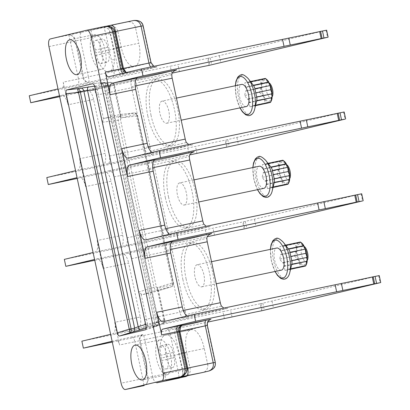 <?xml version="1.0" encoding="UTF-8"?>
<svg xmlns="http://www.w3.org/2000/svg" width="410" height="410" viewBox="0 0 410 410"><rect width="100%" height="100%" fill="white"/><g stroke="black" fill="none" stroke-linecap="round" stroke-linejoin="round"><path stroke-width="0.31" stroke-dasharray="2.05 1.54" d="M112.289 342.078L207.762 322.075M48.944 46.591L75.194 41.051C74.646 38.545 73.39 36.7 71.417 35.521L68.87 35.06L78.515 78.951L63.227 82.159L68.075 104.781L93.562 99.44L105.129 153.396L79.642 158.737L85.613 186.586L111.1 181.246L122.667 235.202L97.18 240.542L103.151 268.386L128.637 263.046L140.205 317.002L114.718 322.342L119.566 344.969A5.34 2.163 78.2 0 0 116.368 340.244A5.34 2.163 78.2 0 0 116.343 340.249L112.114 341.263M261.718 310.765L260.227 303.805A35.603 0.374 167.9 0 0 230.528 310.011L222.886 311.631L224.378 318.596M260.227 303.805L379.245 275.587M140.205 317.002A10.68 4.325 -101.8 0 1 138.232 328.451L187.109 318.068C186.166 317.76 185.663 316.628 185.607 314.67A7.119 2.885 -101.8 0 0 185.238 311.098L172.174 250.182A7.119 2.885 -101.8 0 0 171.057 246.794C170.309 245.001 170.309 243.812 171.062 243.227L127.1 252.437A7.119 2.885 78.2 0 1 127.131 252.432A7.119 2.885 78.2 0 1 131.4 258.725L144.458 319.646A7.119 2.885 78.2 0 1 143.146 327.277M114.718 322.342A10.68 4.325 78.2 0 1 112.745 333.791L110.623 334.299M81.877 341.176L222.886 311.631M223.798 308.105L227.719 308.351L188.749 316.366A10.68 4.325 -101.8 0 1 188.702 316.377A10.68 4.325 -101.8 0 1 187.057 316.018M211.621 233.521L171.047 243.227L211.488 233.556M127.1 252.437L122.19 253.611A10.68 4.325 -101.8 0 1 122.236 253.6A10.68 4.325 -101.8 0 1 128.637 263.046M172.702 241.526L167.792 242.705L172.092 241.803M94.751 260.278L207.265 236.703M103.151 268.386A10.68 4.325 78.2 0 0 96.75 258.941A10.68 4.325 78.2 0 0 96.704 258.951L94.577 259.458M182.916 279.635A33.82 13.704 78.2 0 1 189.312 243.34A33.82 13.704 78.2 0 1 209.577 273.255A33.82 13.704 78.2 0 1 203.181 309.55A33.82 13.704 78.2 0 1 182.916 279.635M183.839 317.545A7.119 2.885 78.2 0 1 183.803 317.55A7.119 2.885 78.2 0 1 179.539 311.252L166.48 250.336A7.119 2.885 78.2 0 1 167.792 242.705M186.96 368.257L185.653 368.508L185.945 368.426L178.037 331.531C177.622 328.379 179.078 326.247 182.399 325.14L180.959 325.965M182.552 325.109L182.399 325.14A5.34 4.884 76.5 0 0 182.276 325.166A5.34 4.884 76.5 0 0 178.739 331.362L177.74 331.608L177.796 329.307C179.529 326.263 181.01 324.884 182.245 325.176L182.619 325.089M180.759 376.805L182.86 375.77L184.751 373.735L185.653 368.508L177.74 331.608L179.052 331.362M116.343 340.249L143.105 334.539A5.34 4.884 76.5 0 0 142.982 334.565A5.34 4.884 76.5 0 0 139.446 340.761L144.74 339.593C144.053 336.497 143.505 334.816 143.105 334.539L143.111 334.539C140.609 335.58 139.625 337.599 140.148 340.597M140.148 340.592L148.061 377.492A7.119 6.509 -103.5 0 1 146.165 384.19C147.487 382.345 147.887 380.172 147.359 377.656L142.772 378.661L144.018 385.595L146.165 384.19L143.874 384.693M97.18 240.542A10.68 4.325 78.2 0 1 95.207 251.991L93.085 252.498M122.667 235.202A10.68 4.325 -101.8 0 1 120.694 246.651L169.571 236.262C168.628 235.955 168.126 234.827 168.069 232.87A7.119 2.885 -101.8 0 0 167.7 229.298L154.642 168.382A7.119 2.885 -101.8 0 0 153.519 164.989C152.771 163.195 152.771 162.006 153.524 161.422L109.562 170.637A7.119 2.885 78.2 0 1 109.593 170.627A7.119 2.885 78.2 0 1 113.862 176.925L126.921 237.841A7.119 2.885 78.2 0 1 125.609 245.477M64.339 259.376L212.995 228.206A35.603 0.374 167.9 0 1 242.689 222L361.707 193.781M206.261 226.305L210.263 226.53L171.211 234.566A10.68 4.325 -101.8 0 1 171.165 234.576A10.68 4.325 -101.8 0 1 169.52 234.212M194.089 151.72L153.509 161.427L193.95 151.751M109.562 170.637L104.652 171.81A10.68 4.325 -101.8 0 1 104.699 171.8A10.68 4.325 -101.8 0 1 111.1 181.246M155.164 159.726L150.255 160.899L154.555 159.997M77.218 178.473L189.727 154.898M85.613 186.586A10.68 4.325 78.2 0 0 79.212 177.14A10.68 4.325 78.2 0 0 79.166 177.151L77.039 177.658M165.379 197.83A33.82 13.704 78.2 0 1 171.775 161.54A33.82 13.704 78.2 0 1 192.039 191.455A33.82 13.704 78.2 0 1 185.648 227.745A33.82 13.704 78.2 0 1 165.379 197.83M166.301 235.74A7.119 2.885 78.2 0 1 166.27 235.745A7.119 2.885 78.2 0 1 162.001 229.451L148.943 168.53A7.119 2.885 78.2 0 1 150.255 160.899M179.032 331.285L178.739 331.362L186.647 368.262C187.17 370.773 186.304 373.064 184.054 375.124A7.119 6.509 76.5 0 0 185.945 368.426L186.945 368.18M180.502 376.867L184.054 375.124A3.562 1.174 -125.9 0 1 183.905 375.329M126.054 72.36L128.253 72.78L156.646 66.932L124.368 74.656A5.34 4.884 -103.5 0 1 118.475 70.433L110.562 33.538C109.557 29.551 107.405 27.562 104.099 27.572L105.975 34.542L117.931 31.775A7.119 6.509 76.5 0 0 110.064 26.148L90.948 30.15L108.491 25.958L127.607 21.95A7.119 6.509 -103.5 0 1 135.469 27.578L138.826 43.245L113.339 48.585L108.491 25.958M151.044 62.633L113.883 71.437L105.975 34.542L75.896 40.882L83.809 77.782C84.66 80.842 86.392 82.307 89.006 82.169A5.34 4.884 -103.5 0 1 83.107 77.951L75.194 41.051L75.896 40.882A7.119 6.509 76.5 0 0 71.417 35.521A3.562 3.06 -52.8 0 0 69.126 36.024M209.105 65.359L207.614 58.399A35.603 0.374 167.9 0 0 177.919 64.601L170.273 66.225L171.764 73.185L172.19 73.098M207.614 58.399L326.632 30.176M63.227 82.159A5.34 2.163 78.2 0 1 62.238 87.883L58.01 88.893M29.264 95.771L170.273 66.225M59.681 96.673L171.764 73.185M59.506 95.853L61.628 95.345A10.68 4.325 78.2 0 1 61.674 95.335A10.68 4.325 78.2 0 1 68.075 104.781M93.562 99.44A10.68 4.325 -101.8 0 0 87.161 89.995A10.68 4.325 -101.8 0 0 87.115 90.005L92.024 88.832A7.119 2.885 78.2 0 1 92.055 88.826A7.119 2.885 78.2 0 1 96.324 95.12L109.383 156.041A7.119 2.885 78.2 0 1 108.071 163.672L152.033 154.462C151.09 154.155 150.588 153.022 150.531 151.064A7.119 2.885 -101.8 0 0 150.162 147.492L137.104 86.577A7.119 2.885 -101.8 0 0 135.982 83.189C135.233 81.395 135.238 80.206 135.992 79.622L92.024 88.832M108.071 163.672L103.161 164.846A10.68 4.325 -101.8 0 0 105.129 153.396M92.055 88.826L135.992 79.622L176.418 69.951M79.642 158.737A10.68 4.325 78.2 0 1 77.674 170.186L75.548 170.693M46.801 177.571L195.457 146.406A35.603 0.374 167.9 0 1 225.151 140.2L344.169 111.981M188.723 144.504L192.644 144.745L153.673 152.761A10.68 4.325 -101.8 0 1 153.627 152.771A10.68 4.325 -101.8 0 1 151.982 152.412M148.763 153.94A7.119 2.885 78.2 0 1 148.733 153.945A7.119 2.885 78.2 0 1 144.463 147.646L131.405 86.73A7.119 2.885 78.2 0 1 132.717 79.099L137.017 78.197M137.632 77.92L132.717 79.099M147.841 116.03A33.82 13.704 78.2 0 1 154.237 79.735A33.82 13.704 78.2 0 1 174.501 109.649A33.82 13.704 78.2 0 1 168.11 145.945A33.82 13.704 78.2 0 1 147.841 116.03M151.029 115.364A33.82 13.704 78.2 0 1 157.425 79.069A33.82 13.704 78.2 0 1 177.689 108.983A33.82 13.704 -101.8 0 1 171.293 145.278A33.82 13.704 -101.8 0 1 151.029 115.364M162.042 101.111A11.306 4.582 78.2 0 0 159.905 113.237A11.306 4.582 -101.8 0 0 166.675 123.236A11.306 4.582 -101.8 0 0 168.812 111.105A11.306 4.582 78.2 0 0 162.042 101.111L176.449 98.087M246.323 106.549A11.306 4.582 78.2 0 1 239.548 96.55A11.306 4.582 78.2 0 1 241.685 84.419M247.814 82.19L263.246 78.956L259.771 79.745L261.221 83.84L245.79 87.074L244.79 82.881L247.814 82.19L248.265 82.656L263.425 79.478A11.9 4.823 -101.8 0 1 264.281 79.079L249.121 82.256A11.9 4.823 -101.8 0 0 249.07 82.266A11.9 4.823 -101.8 0 0 248.265 82.656M245.79 87.074L246.374 87.222A11.9 4.823 -101.8 0 0 246.307 91.046L245.723 90.892L244.575 95.53L247.517 99.256L247.983 98.871A11.9 4.823 -101.8 0 0 249.603 102.29L249.131 102.674L249.931 106.846L252.949 106.154L253.175 105.549A11.9 4.823 -101.8 0 0 254 105.549A11.9 4.823 -101.8 0 0 254.056 105.534A11.9 4.823 -101.8 0 0 254.856 105.144L270.016 101.967A11.9 4.823 -101.8 0 1 269.16 102.372L254 105.549M259.771 79.745L244.79 82.881M246.374 87.222L261.529 84.05L261.221 83.84M261.529 84.05A11.9 4.823 -101.8 0 0 261.462 87.868L246.307 91.046M247.983 98.871L263.03 95.971A12.372 5.012 78.2 0 1 261.247 87.673L245.723 90.892M261.155 87.658L259.55 92.393L244.575 95.53M259.55 92.393L262.948 96.022L247.517 99.256M263.143 95.694A11.9 4.823 -101.8 0 0 264.757 99.112L249.603 102.29M264.757 99.112L264.568 99.44L249.131 102.674M255.563 105.667L249.931 106.846M264.568 99.44L264.906 103.709M255.579 105.606L252.949 106.154M253.175 105.549L268.33 102.372A11.9 4.823 -101.8 0 0 269.16 102.372M264.645 99.384A12.372 5.012 -101.8 0 0 268.432 102.843L268.33 102.372M265.347 78.407L249.495 81.79L250.372 81.544L252.042 83.476M249.495 81.79L249.951 82.251A11.9 4.823 -101.8 0 0 249.121 82.256M254.856 105.144L254.636 105.754L255.507 105.513L256.163 103.351M256.834 97.032A11.9 4.823 -101.8 0 0 256.819 96.76L256.721 97.052M254.933 88.688L255.138 88.929A11.9 4.823 -101.8 0 0 255.04 88.662M249.951 82.251L265.106 79.079A11.9 4.823 -101.8 0 0 264.281 79.079M266.618 79.412A12.372 5.012 -101.8 0 0 265.009 78.607L265.106 79.079M263.246 78.956L263.425 79.478M263.322 79.012A12.372 5.012 -101.8 0 0 261.313 83.855M270.067 102.52L270.016 101.967M270.113 102.438A12.372 5.012 -101.8 0 0 271.169 101.126M271.994 93.854A11.9 4.823 -101.8 0 0 271.973 93.582L272.189 93.777M255.138 88.929L270.41 85.48M270.298 85.757A11.9 4.823 -101.8 0 0 270.195 85.49M262.446 91.748A10.839 4.392 78.2 0 1 266.633 80.816A10.839 4.392 78.2 0 1 270.989 89.703A10.839 4.392 78.2 0 1 270.615 99.84A10.839 4.392 78.2 0 1 262.446 91.748M255.594 105.554L254.636 105.754M256.819 96.76L271.973 93.582M272.276 96.652A7.744 3.136 -101.8 0 1 266.438 90.876A7.744 3.136 78.2 0 1 269.426 83.066M106.59 26.158L105.355 26.332L109.306 26.46C112.202 27.414 113.929 29.146 114.487 31.652L114.779 31.575M122.708 68.547L121.401 68.793L121.693 68.716L113.785 31.821A7.119 6.509 -103.5 0 0 109.306 26.46L109.06 26.317M122.692 68.47L122.395 68.552L114.487 31.652L113.785 31.821L113.488 31.898L121.401 68.793C121.427 69.023 122.088 73.303 128.253 72.78L152.166 67.768A5.34 2.163 78.2 0 1 150.68 66.994M135.469 27.578L143.131 25.738M127.607 21.95L133.568 20.526C138.652 20.085 141.742 21.848 142.839 25.82M90.948 30.15L95.802 52.777A21.361 8.656 -101.8 0 0 108.599 71.673A21.361 8.656 -101.8 0 0 108.696 71.653L109.398 71.483A21.361 8.656 -101.8 0 0 113.339 48.585M112.986 59.645L113.129 59.937L113.262 59.578L112.996 59.312L112.986 59.645M101.48 54.166L100.363 48.944A9.256 3.751 78.2 0 1 102.111 39.011A9.256 3.751 78.2 0 1 107.661 47.196L108.778 52.418A9.256 3.751 78.2 0 1 107.03 62.351A9.256 3.751 78.2 0 1 101.48 54.166L95.11 55.499L93.992 50.276A9.256 3.751 78.2 0 1 95.74 40.344A9.256 3.751 78.2 0 1 101.29 48.534L102.408 53.756A9.256 3.751 78.2 0 1 100.655 63.688A9.256 3.751 78.2 0 1 95.11 55.499M117.931 31.775L121.288 47.437A21.361 8.656 -101.8 0 0 134.085 66.333A21.361 8.656 -101.8 0 0 134.183 66.312L108.696 71.653M134.183 66.312L134.885 66.143A21.361 8.656 -101.8 0 0 138.826 43.245M124.368 74.656L89.006 82.169C89.221 81.554 89.021 79.755 88.396 76.778L78.515 78.951A5.34 2.163 -101.8 0 1 77.531 84.675L62.238 87.883M105.216 50.338A17.799 7.211 78.2 0 1 101.849 69.439A17.799 7.211 78.2 0 1 91.184 53.695A17.799 7.211 -101.8 0 1 94.551 34.594A17.799 7.211 -101.8 0 1 105.216 50.338M128.294 72.77C124.681 73.011 122.482 71.658 121.693 68.716L122.395 68.552A5.34 4.884 -103.5 0 0 128.294 72.77L123.84 73.6A5.34 2.163 78.2 0 1 123.815 73.605A5.34 2.163 78.2 0 1 122.908 73.369M167.003 329.532L178.473 327.026A5.34 4.884 76.5 0 0 178.35 327.052L167.003 329.532A5.34 2.163 78.2 0 1 167.024 329.527A5.34 2.163 78.2 0 1 170.227 334.252L178.135 371.147L179.247 378.107C182.281 376.846 183.439 374.192 182.727 370.143L147.359 377.661L139.446 340.761L134.859 341.766L142.772 378.661L121.104 383.201M187.472 375.683A7.119 6.509 76.5 0 0 190.091 368.385L186.734 352.718L161.248 358.058L166.096 380.685M215.291 362.337L207.634 364.188L204.272 348.52A21.361 8.656 -101.8 0 0 191.475 329.63A21.361 8.656 -101.8 0 0 191.378 329.65L190.676 329.819A21.361 8.656 -101.8 0 0 186.734 352.718M183.639 376.488L178.786 353.861A21.361 8.656 -101.8 0 0 165.988 334.97A21.361 8.656 -101.8 0 0 165.891 334.99L165.189 335.16A21.361 8.656 -101.8 0 0 161.248 358.058M161.607 346.993L161.335 346.727L161.468 347.352L161.607 346.993M173.107 352.477L174.224 357.699A9.256 3.751 78.2 0 1 172.477 367.632A9.256 3.751 78.2 0 1 166.926 359.442L165.809 354.225A9.256 3.751 78.2 0 1 167.557 344.292A9.256 3.751 78.2 0 1 173.107 352.477L166.737 353.815L167.854 359.032A9.256 3.751 78.2 0 1 166.101 368.964A9.256 3.751 78.2 0 1 160.556 360.779L159.439 355.557A9.256 3.751 78.2 0 1 161.186 345.625A9.256 3.751 78.2 0 1 166.737 353.815M207.634 364.188A7.119 6.509 -103.5 0 1 202.919 372.449M178.473 327.026L210.75 319.303A5.34 4.884 76.5 0 0 210.627 319.334A5.34 4.884 76.5 0 0 207.091 325.525L214.999 362.425C215.634 366.484 213.538 369.364 208.716 371.055M170.662 355.619A17.799 7.211 -101.8 0 0 159.997 339.875A17.799 7.211 -101.8 0 0 156.63 358.976A17.799 7.211 -101.8 0 0 167.295 374.719A17.799 7.211 -101.8 0 0 170.662 355.619M105.821 86.31A3.562 1.435 -96.4 0 0 104.022 83.107A3.562 1.435 -96.4 0 0 103.95 83.117C100.547 83.476 99.435 83.496 100.624 83.168L103.458 82.507L92.675 83.712M146.016 325.996L157.876 322.301L157.942 322.603C158.291 324.448 157.512 325.791 155.621 326.632C157.922 325.637 158.926 324.213 158.624 322.357L107.779 85.188C107.297 83.373 105.8 82.487 103.289 82.528C105.355 82.492 106.605 83.379 107.046 85.198L107.107 85.5L94.756 86.879M145.401 329.814L161.663 324.371C163.964 323.382 164.969 321.958 164.666 320.097L164.794 320.113C165.327 321.635 164.313 323.049 161.75 324.346L146.226 328.067L145.755 324.71L147.554 324.192C147.954 326.022 147.513 327.313 146.226 328.067L146.191 328.077M102.331 122.236L103.597 119.161L97.216 89.4L95.381 89.8L94.736 86.787M97.216 89.4L95.33 89.493M94.367 86.156C95.853 86.356 96.791 87.376 97.18 89.211M136.32 114.349L137.396 115.927L173.143 282.68L172.82 284.596L157.384 288.291L156.307 286.708L120.555 119.956L120.883 118.039L136.32 114.349A1.778 1.63 76.5 0 0 134.495 112.919L119.725 114.569L120.714 115.066L114.293 85.121C113.811 83.307 112.314 82.42 109.803 82.466L109.967 82.441M103.597 119.161L104.289 118.259L119.792 114.554L134.567 112.904C136.356 113.17 137.35 114.164 137.545 115.886L136.504 116.091L172.256 282.849C172.707 284.965 172.533 286.231 171.739 286.636L156.302 290.326C155.395 290.326 154.637 289.291 154.011 287.21L118.264 120.458C117.977 118.3 118.244 117.019 119.059 116.609L134.567 112.904M94.551 86.11L109.803 82.466C111.863 82.425 113.119 83.317 113.56 85.131L114.395 85.044C114.703 83.579 110.546 81.8 109.972 82.441L100.916 83.368C101.239 83.845 102.526 82.507 104.048 86.136L104.273 86.023A3.562 3.254 76.5 0 0 100.624 83.168M113.56 85.131L113.621 85.439L114.334 85.306M120.714 115.066L120.576 117.87L113.621 85.439L105.816 86.31C104.258 86.284 103.745 86.187 104.273 86.023L154.872 323.208C154.457 326.047 153.806 327.364 152.92 327.154L156.082 326.114A3.562 1.44 72.7 0 1 156.046 326.124M158.588 322.168L155.118 323.193L156.425 322.378A3.562 1.44 72.7 0 1 156.082 326.114L161.75 324.346M107.046 85.198L107.886 85.106L107.82 85.367M158.624 322.352L157.942 322.603M105.816 86.31L156.425 322.378L163.918 320.046L163.985 320.348C164.328 322.188 163.554 323.531 161.663 324.371M164.794 320.113L158.255 289.598L156.963 287.61L163.918 320.046L164.748 319.882L163.985 320.348M158.255 289.598L157.558 291.054L142.121 294.744L138.724 291.976L156.307 286.708M141.132 294.247L147.554 324.187L164.666 320.097M171.775 286.626L157.558 291.054L171.775 286.626C173.461 285.104 173.968 283.776 173.292 282.644L156.963 287.61M145.755 324.71L145.673 324.407L147.513 324.008M134.495 112.919C135.382 112.919 136.053 113.98 136.504 116.091L120.576 117.87M168.566 197.164A33.82 13.704 78.2 0 1 174.957 160.874A33.82 13.704 78.2 0 1 195.227 190.788A33.82 13.704 -101.8 0 1 188.831 227.078A33.82 13.704 -101.8 0 1 168.566 197.164M179.58 182.911A11.306 4.582 78.2 0 0 177.443 195.042A11.306 4.582 -101.8 0 0 184.213 205.041A11.306 4.582 -101.8 0 0 186.35 192.91A11.306 4.582 78.2 0 0 179.58 182.911L193.986 179.893M263.861 188.349A11.306 4.582 78.2 0 1 257.085 178.355A11.306 4.582 78.2 0 1 259.222 166.224M265.347 163.995L280.783 160.761L277.303 161.545L278.759 165.64L263.328 168.874L262.328 164.682L265.347 163.995L265.803 164.461L280.963 161.284A11.9 4.823 -101.8 0 1 281.813 160.879L266.659 164.056A11.9 4.823 -101.8 0 0 266.603 164.067A11.9 4.823 -101.8 0 0 265.803 164.461M263.328 168.874L263.907 169.028A11.9 4.823 -101.8 0 0 263.845 172.846L263.261 172.692L262.108 177.335L265.055 181.061L265.521 180.677A11.9 4.823 -101.8 0 0 267.141 184.09L266.669 184.474L267.469 188.651L270.487 187.959L270.713 187.349A11.9 4.823 -101.8 0 0 271.538 187.349A11.9 4.823 -101.8 0 0 271.594 187.339A11.9 4.823 -101.8 0 0 272.394 186.95L287.553 183.772A11.9 4.823 -101.8 0 1 286.698 184.172L271.538 187.349M277.303 161.545L262.328 164.682M263.907 169.028L279.066 165.85L278.759 165.64M279.066 165.85A11.9 4.823 -101.8 0 0 279 169.668L263.845 172.846M265.521 180.677L280.563 177.771A12.372 5.012 78.2 0 1 278.785 169.474L263.261 172.692M278.692 169.458L277.083 174.194L262.108 177.335M277.083 174.194L280.486 177.822L265.055 181.061M280.681 177.499A11.9 4.823 -101.8 0 0 282.295 180.912L267.141 184.09M282.295 180.912L282.106 181.24L266.669 184.474M273.101 187.467L267.469 188.651M282.106 181.24L282.444 185.51M273.116 187.406L270.487 187.959M270.713 187.349L285.867 184.177A11.9 4.823 -101.8 0 0 286.698 184.172M282.183 181.189A12.372 5.012 -101.8 0 0 285.97 184.643L285.867 184.177M282.885 160.213L267.033 163.59L267.909 163.349L269.58 165.281M267.033 163.59L267.489 164.056A11.9 4.823 -101.8 0 0 266.659 164.056M272.394 186.95L272.168 187.554L273.045 187.314L273.701 185.151M274.372 178.832A11.9 4.823 -101.8 0 0 274.357 178.56L274.259 178.857M272.465 170.488L272.676 170.734A11.9 4.823 -101.8 0 0 272.578 170.468M267.489 164.056L282.644 160.879A11.9 4.823 -101.8 0 0 281.813 160.879M284.156 161.217A12.372 5.012 -101.8 0 0 282.541 160.412L282.644 160.879M280.783 160.761L280.963 161.284M280.86 160.812A12.372 5.012 -101.8 0 0 278.851 165.655M287.605 184.321L287.553 183.772M287.651 184.239A12.372 5.012 -101.8 0 0 288.707 182.927M289.527 175.654A11.9 4.823 -101.8 0 0 289.511 175.383L289.726 175.583M272.676 170.734L287.948 167.285M287.835 167.557A11.9 4.823 -101.8 0 0 287.733 167.29M279.984 173.548A10.839 4.392 78.2 0 1 284.166 162.616A10.839 4.392 78.2 0 1 288.527 171.503A10.839 4.392 78.2 0 1 288.153 181.64A10.839 4.392 78.2 0 1 279.984 173.548M273.132 187.355L272.168 187.554M274.357 178.56L289.511 175.383M289.814 178.458A7.744 3.136 -101.8 0 1 283.976 172.677A7.744 3.136 78.2 0 1 286.964 164.866M186.104 278.969A33.82 13.704 78.2 0 1 192.495 242.674A33.82 13.704 78.2 0 1 212.764 272.588A33.82 13.704 -101.8 0 1 206.368 308.884A33.82 13.704 -101.8 0 1 186.104 278.969M197.113 264.716A11.306 4.582 78.2 0 0 194.975 276.842A11.306 4.582 -101.8 0 0 201.751 286.841A11.306 4.582 -101.8 0 0 203.888 274.71A11.306 4.582 78.2 0 0 197.113 264.716L211.524 261.693M281.398 270.154A11.306 4.582 78.2 0 1 274.623 260.155A11.306 4.582 78.2 0 1 276.76 248.024M282.885 245.795L298.321 242.561L294.841 243.35L296.297 247.44L280.86 250.679L279.866 246.487L282.885 245.795L283.341 246.261L298.495 243.084A11.9 4.823 -101.8 0 1 299.351 242.684L284.197 245.856A11.9 4.823 -101.8 0 0 284.14 245.872A11.9 4.823 -101.8 0 0 283.341 246.261M280.86 250.679L281.444 250.828A11.9 4.823 -101.8 0 0 281.378 254.646L280.794 254.497L279.646 259.135L282.587 262.861L283.059 262.477A11.9 4.823 -101.8 0 0 284.673 265.895L284.207 266.28L285.006 270.451L288.025 269.76L288.245 269.155A11.9 4.823 -101.8 0 0 289.076 269.155A11.9 4.823 -101.8 0 0 289.132 269.139A11.9 4.823 -101.8 0 0 289.931 268.75L305.091 265.572A11.9 4.823 -101.8 0 1 304.235 265.977L289.076 269.155M294.841 243.35L279.866 246.487M281.444 250.828L296.604 247.655L296.297 247.44M296.604 247.655A11.9 4.823 -101.8 0 0 296.538 251.473L281.378 254.646M283.059 262.477L298.101 259.576A12.372 5.012 78.2 0 1 296.322 251.279L280.794 254.497M296.23 251.263L294.621 255.999L279.646 259.135M294.621 255.999L298.024 259.627L282.587 262.861M298.213 259.299A11.9 4.823 -101.8 0 0 299.833 262.718L284.673 265.895M299.833 262.718L299.643 263.046L284.207 266.28M290.639 269.273L285.006 270.451M299.643 263.046L299.982 267.315M290.654 269.211L288.025 269.76M288.245 269.155L303.405 265.977A11.9 4.823 -101.8 0 0 304.235 265.977M299.72 262.989A12.372 5.012 -101.8 0 0 303.508 266.444L303.405 265.977M300.422 242.013L284.571 245.39L285.442 245.149L287.118 247.081M284.571 245.39L285.022 245.856A11.9 4.823 -101.8 0 0 284.197 245.856M289.931 268.75L289.706 269.36L290.582 269.119L291.238 266.956M291.91 260.637A11.9 4.823 -101.8 0 0 291.889 260.365L291.797 260.657M290.003 252.293L290.213 252.534A11.9 4.823 -101.8 0 0 290.111 252.268M285.022 245.856L300.181 242.684A11.9 4.823 -101.8 0 0 299.351 242.684M301.693 243.017A12.372 5.012 -101.8 0 0 300.079 242.213L300.181 242.684M298.321 242.561L298.495 243.084M298.398 242.617A12.372 5.012 -101.8 0 0 296.389 247.461M305.142 266.126L305.091 265.572M305.189 266.044A12.372 5.012 -101.8 0 0 306.239 264.732M307.064 257.459A11.9 4.823 -101.8 0 0 307.049 257.188L307.264 257.383M290.213 252.534L305.486 249.085M305.373 249.357A11.9 4.823 -101.8 0 0 305.271 249.095M297.522 255.353A10.839 4.392 78.2 0 1 301.704 244.416A10.839 4.392 78.2 0 1 306.065 253.308A10.839 4.392 78.2 0 1 305.691 263.44A10.839 4.392 78.2 0 1 297.522 255.353M290.664 269.16L289.706 269.36M291.889 260.365L307.049 257.188M307.351 260.258A7.744 3.136 -101.8 0 1 301.514 254.482A7.744 3.136 78.2 0 1 304.502 246.671M232.024 316.971L230.528 310.011M260.945 303.656L262.436 310.621M262.83 303.262L264.322 310.221M138.232 328.451L112.745 333.791M163.262 321.707L188.749 316.366M187.109 318.068L227.801 308.33M144.458 319.646L185.238 311.098M172.174 250.182L131.4 258.725M96.704 258.951L122.19 253.611M171.057 246.794L206.886 238.22M221.441 306.101L185.607 314.67M183.326 310.457L179.539 311.252M210.627 319.334L178.35 327.052A5.34 4.884 76.5 0 0 174.814 333.248L207.383 325.448M156.881 382.791A7.119 2.885 -101.8 0 1 152.648 376.488L144.74 339.593L174.814 333.248L182.727 370.143L190.091 368.385M131.636 337.046A5.34 2.163 78.2 0 1 131.661 337.04A5.34 2.163 78.2 0 1 134.859 341.766L119.566 344.969M120.694 246.651L95.207 251.991M145.724 239.906L171.211 234.566M169.571 236.262L210.263 226.53M126.921 237.841L167.7 229.298M154.642 168.382L113.862 176.925M79.166 177.151L104.652 171.81M153.519 164.989L189.348 156.415M203.903 224.296L168.069 232.87M165.789 228.657L162.001 229.451M112.899 77.162A5.34 2.163 -101.8 0 0 113.883 71.437L88.396 76.778L80.488 39.878A7.119 2.885 78.2 0 1 81.8 32.246L50.256 38.96M81.8 32.246L110.064 26.148M89.006 82.169L77.531 84.675M108.547 76.803L123.84 73.6M179.411 71.565L177.919 64.601M61.628 95.345L87.115 90.005M137.104 86.577L96.324 95.12M109.383 156.041L150.162 147.492M103.161 164.846L77.674 170.186M128.186 158.101L153.673 152.761M152.033 154.462L192.726 144.725M187.811 148.025L189.302 154.99M196.949 153.366L195.457 146.406M226.643 147.159L225.151 140.2M225.869 140.051L227.365 147.016M227.755 139.656L229.246 146.621M236.934 137.652L238.425 144.612M343.58 112.14L345.071 119.1M148.251 146.852L144.463 147.646M131.405 86.73L135.162 85.941M171.816 74.615L135.982 83.189M186.365 142.495L150.531 151.064M240.106 107.85A19.331 7.831 78.2 0 1 235.468 85.726M248.24 78.643A20.167 8.169 -101.8 0 0 242.151 75.266A20.167 8.169 78.2 0 0 238.43 96.888A20.167 8.169 78.2 0 0 250.607 114.708A20.167 8.169 -101.8 0 0 254.646 109.209M106.574 26.158L105.606 26.337L108.947 26.696C111.356 27.649 112.868 29.382 113.488 31.898L114.8 31.647M152.187 67.763A5.34 2.163 78.2 0 1 152.166 67.768L156.938 66.804L153.924 66.317M156.646 66.932A5.34 4.884 -103.5 0 1 150.747 62.715L142.839 25.815M121.288 47.437L95.802 52.777M134.885 66.143L109.398 71.483M100.363 48.944L93.992 50.276M108.778 52.418L102.408 53.756M107.661 47.196L101.29 48.534M326.042 30.335L327.534 37.3M219.396 55.847L220.887 62.812M210.217 57.856L211.714 64.816M208.336 58.251L209.828 65.21M204.272 348.52L178.786 353.861M191.378 329.65L165.891 334.99M190.676 329.819L165.189 335.16M174.224 357.699L167.854 359.032M165.809 354.225L159.439 355.557M166.926 359.442L160.556 360.779M109.803 82.466L103.95 83.117M103.289 82.528L92.747 83.707M157.876 322.301L107.107 85.5L107.943 85.336L158.706 322.137L157.876 322.301M145.437 329.804L155.621 326.632M102.336 122.236L120.555 119.956M97.18 89.216L114.293 85.121M104.273 86.023L107.779 85.188M155.118 323.193A3.562 3.254 -103.5 0 1 152.956 327.267M164.63 319.913L158.25 290.152M157.384 288.291A1.778 1.63 -103.5 0 1 156.302 290.326L142.121 294.744M173.143 282.68L137.396 115.927M172.82 284.596A1.778 1.63 -103.5 0 1 171.734 286.636M120.883 118.039A1.778 1.63 76.5 0 0 119.059 116.609L104.289 118.259M361.118 193.94L362.609 200.905M254.472 219.452L255.963 226.412M245.293 221.461L246.784 228.421M243.407 221.856L244.898 228.816M244.181 228.964L242.689 222M214.486 235.166L212.995 228.206M205.348 229.831L206.84 236.79M148.943 168.53L152.699 167.746M257.639 189.656A19.331 7.831 78.2 0 1 253.006 167.526M265.777 160.443A20.167 8.169 -101.8 0 0 259.689 157.071A20.167 8.169 78.2 0 0 255.968 178.688A20.167 8.169 78.2 0 0 268.145 196.508A20.167 8.169 -101.8 0 0 272.178 191.014M378.65 275.745L380.147 282.705M272.009 301.258L273.501 308.217M166.48 250.336L170.237 249.546M275.177 271.456A19.331 7.831 78.2 0 1 270.544 249.331M283.31 242.248A20.167 8.169 -101.8 0 0 277.227 238.871A20.167 8.169 78.2 0 0 273.506 260.493A20.167 8.169 78.2 0 0 285.683 278.313A20.167 8.169 -101.8 0 0 289.716 272.814M171.047 243.227L127.131 252.432M227.719 308.351L183.803 317.55M163.216 321.717L188.702 316.377M116.368 340.244L143.003 334.56M96.75 258.941L122.236 253.6M153.509 161.427L109.593 170.627M210.181 226.546L166.27 235.745M145.678 239.917L171.165 234.576M61.674 95.335L87.161 89.995M79.212 177.14L104.699 171.8M128.14 158.111L153.627 152.771M192.644 144.745L148.733 153.945M135.961 79.627L176.551 69.915M154.237 79.735L157.425 79.069M168.11 145.945L171.293 145.278M166.675 123.236L181.189 120.197M235.289 85.762L236.216 97.114L239.927 107.886M268.822 82.579L266.633 80.816M271.917 97.344L270.615 99.84M108.522 76.808L128.586 72.642L126.516 72.503M134.085 66.333L108.599 71.673M112.996 59.312L112.806 59.681L113.129 59.937M76.998 74.646L101.849 69.439M69.7 39.801L94.551 34.594M100.655 63.688L107.03 62.351M95.74 40.344L102.111 39.011M191.475 329.63L165.988 334.97M161.468 347.352L161.145 347.096L161.335 346.727M159.997 339.875L135.146 345.082M167.295 374.719L142.449 379.926M161.186 345.625L167.557 344.292M166.101 368.964L172.477 367.632M120.945 115.553L114.4 85.039M104.048 86.136L154.872 323.208M158.752 322.373C159.285 323.895 158.27 325.304 155.708 326.606M103.458 82.507C103.93 81.851 108.235 83.65 107.886 85.106M171.775 161.54L174.957 160.874M185.648 227.745L188.831 227.078M184.213 205.041L198.727 201.997M252.826 167.562L253.754 178.919L257.459 189.692M286.359 164.379L284.166 162.616M289.455 179.144L288.153 181.64M189.312 243.34L192.495 242.674M203.181 309.55L206.368 308.884M201.751 286.841L216.265 283.802M270.364 249.367L271.292 260.719L274.997 271.492M303.897 246.179L301.704 244.416M306.987 260.95L305.691 263.44"/><path stroke-width="0.61" d="M336.636 291.741L335.144 284.776L194.135 314.321L195.626 321.286L342.878 290.454A35.603 0.374 -12.1 0 0 373.776 283.961L372.28 276.996L379.245 275.587L380.736 282.546L261.718 310.765A35.603 0.374 167.9 0 0 232.024 316.971L207.762 322.075M112.114 341.263L83.368 348.141L112.289 342.078M195.626 321.286L162.647 329.174A5.34 2.163 78.2 0 0 161.663 334.898L156.815 312.271L182.301 306.931A10.68 4.325 -101.8 0 0 187.057 316.018M373.776 283.961L374.694 283.766L373.202 276.801M380.736 282.546L374.694 283.766M110.623 334.299L81.877 341.176L83.368 348.141M372.28 276.996A35.603 0.374 -12.1 0 1 341.381 283.489L335.144 284.776M194.135 314.321L163.262 321.707A10.68 4.325 78.2 0 1 163.216 321.717A10.68 4.325 78.2 0 1 156.815 312.271M207.265 236.703L214.486 235.166A35.603 0.374 167.9 0 1 244.181 228.964L362.609 200.905L356.239 202.156A35.603 0.374 -12.1 0 1 325.34 208.649L178.089 239.481L147.216 246.866A10.68 4.325 78.2 0 0 145.248 258.315L139.277 230.471L164.764 225.131A10.68 4.325 -101.8 0 0 169.52 234.212M94.577 259.458L65.831 266.336L94.751 260.278M172.092 241.803L211.621 233.521M211.488 233.556L211.755 233.49C208.423 234.694 206.804 236.268 206.886 238.22A7.119 2.885 -101.8 0 0 207.255 241.792L220.319 302.708A7.119 2.885 -101.8 0 0 221.441 306.101L223.798 308.105M182.301 306.931L170.734 252.975L145.248 258.315M147.216 246.866L172.702 241.526A10.68 4.325 -101.8 0 0 170.734 252.975M179.052 331.362L179.821 331.198L180.959 325.965M180.759 376.805L161.888 380.767A7.119 2.885 -101.8 0 0 163.2 373.131L91.04 36.521A7.119 2.885 -101.8 0 0 86.771 30.227A7.119 2.885 -101.8 0 0 86.741 30.232L50.256 38.96A7.119 2.885 -101.8 0 0 48.944 46.591L121.104 383.201A7.119 2.885 -101.8 0 0 125.373 389.5A7.119 2.885 -101.8 0 0 125.404 389.495L144.171 385.559M93.085 252.498L64.339 259.376L65.831 266.336M363.198 200.746L361.707 193.781L354.742 195.196A35.603 0.374 -12.1 0 1 323.849 201.689L176.597 232.521L145.724 239.906A10.68 4.325 78.2 0 1 145.678 239.917A10.68 4.325 78.2 0 1 139.277 230.471M189.727 154.898L196.949 153.366A35.603 0.374 167.9 0 1 226.643 147.159L238.425 144.612L345.071 119.1L338.701 120.355A35.603 0.374 -12.1 0 1 307.802 126.849L160.551 157.681L129.678 165.066A10.68 4.325 78.2 0 0 127.71 176.515L121.739 148.666L147.226 143.326L135.659 89.37L110.172 94.71L105.324 72.088L122.692 68.47L125.147 71.919L126.516 72.503M77.039 177.658L48.293 184.536L77.218 178.473M154.555 159.997L194.089 151.72M193.95 151.751L194.222 151.69C190.891 152.889 189.266 154.467 189.348 156.415A7.119 2.885 -101.8 0 0 189.722 159.987L202.781 220.903A7.119 2.885 -101.8 0 0 203.903 224.296L206.261 226.305M164.764 225.131L153.196 171.175L127.71 176.515M129.678 165.066L155.164 159.726A10.68 4.325 -101.8 0 0 153.196 171.175M176.597 232.521L178.089 239.481M180.81 376.79L183.905 375.329C186.663 372.664 187.677 370.281 186.945 368.18L179.032 331.285L161.663 334.898M186.647 368.262L163.2 373.131M183.905 375.329A3.562 1.174 -125.9 0 1 183.162 375.293C184.823 373.341 185.387 371.111 184.864 368.59L176.956 331.695A5.34 2.163 -101.8 0 1 177.94 325.97L162.647 329.174M210.627 319.334L208.721 320.666C208.639 320.943 207.163 321.46 207.383 325.448L215.291 362.337C215.286 364.208 216.444 368.339 208.931 371.009L208.716 371.055C212.4 369.584 213.897 366.817 213.215 362.753L214.999 362.425M161.888 380.767L125.404 389.495M208.915 371.014L202.919 372.449A7.119 6.509 -103.5 0 1 202.755 372.485L183.639 376.488L166.096 380.685L185.212 376.682A7.119 6.509 76.5 0 0 185.376 376.641A7.119 6.509 76.5 0 0 187.472 375.683M145.811 360.826A17.799 7.211 -101.8 0 0 135.146 345.082A17.799 7.211 -101.8 0 0 131.779 364.183A17.799 7.211 -101.8 0 0 142.449 379.926A17.799 7.211 -101.8 0 0 145.811 360.826M145.755 324.71L145.673 324.407L138.185 326.744A3.562 1.44 -107.3 0 0 140.609 329.814L129.801 332.807L129.247 329.148L131.128 328.933C131.528 330.762 131.087 332.054 129.801 332.807L119.546 336.005C118.639 336.031 117.921 334.975 117.393 332.843L66.128 93.731C65.738 91.563 65.959 90.287 66.784 89.898L92.675 83.712M119.546 336.005L145.437 329.804M92.747 83.707L92.604 83.722C93.506 83.696 94.223 84.747 94.756 86.879L146.016 325.996C146.406 328.164 146.191 329.44 145.36 329.824L145.401 329.814M80.365 55.545A17.799 7.211 78.2 0 1 76.998 74.646A17.799 7.211 78.2 0 1 66.333 58.902A17.799 7.211 78.2 0 1 69.7 39.801A17.799 7.211 78.2 0 1 80.365 55.545M172.19 73.098L179.411 71.565A35.603 0.374 167.9 0 1 209.105 65.359L328.123 37.141L326.632 30.176L319.672 31.59A35.603 0.374 -12.1 0 1 288.773 38.084L141.522 68.916L108.547 76.803A5.34 2.163 78.2 0 1 108.522 76.808A5.34 2.163 78.2 0 1 105.324 72.088M58.01 88.893L29.264 95.771L30.755 102.731L59.681 96.673M59.506 95.853L30.755 102.731M75.548 170.693L46.801 177.571L48.293 184.536M345.661 118.941L344.169 111.981L337.21 113.391A35.603 0.374 -12.1 0 1 306.311 119.884L159.059 150.716L128.186 158.101A10.68 4.325 78.2 0 1 128.14 158.111A10.68 4.325 78.2 0 1 121.739 148.666M159.059 150.716L160.551 157.681M147.226 143.326A10.68 4.325 -101.8 0 0 151.982 152.412M328.123 37.141L321.163 38.55A35.603 0.374 -12.1 0 1 290.265 45.044L143.013 75.876L112.145 83.261L137.632 77.92A10.68 4.325 -101.8 0 0 135.659 89.37M137.017 78.197L176.684 69.885C173.353 71.089 171.728 72.662 171.816 74.615A7.119 2.885 -101.8 0 0 172.185 78.187L185.243 139.103A7.119 2.885 -101.8 0 0 186.365 142.495L188.723 144.504M176.449 98.087L241.685 84.419A11.306 4.582 78.2 0 1 248.46 94.418A11.306 4.582 78.2 0 1 246.323 106.549L181.189 120.197M268.432 102.843L255.563 105.667M268.386 102.92L255.579 105.606M255.594 105.554L270.482 102.377L272.091 97.636L256.66 100.87L254.646 109.209A20.167 8.169 -101.8 0 0 248.24 78.643C244.657 75.102 242.218 73.851 240.921 74.892L239.691 75.373L237.785 77.121L235.991 81.149L235.289 85.762M256.66 100.87L256.752 100.578A11.9 4.823 -101.8 0 0 256.834 97.032M255.727 92.86L256.721 97.052L272.189 93.777A12.372 5.012 78.2 0 0 270.41 85.48L254.933 88.688L255.727 92.86L270.702 89.723L270.364 85.454M255.04 88.662A11.9 4.823 -101.8 0 0 253.523 85.516L248.24 78.643M253.313 85.27L268.75 82.036L265.347 78.407L250.505 81.518M265.347 78.407L264.932 78.551M270.513 102.382L271.169 101.126A12.372 5.012 -101.8 0 0 272.122 97.595L272.091 97.636M256.752 100.578L272.122 97.595M271.907 97.401A11.9 4.823 -101.8 0 0 271.994 93.854M270.195 85.49A11.9 4.823 -101.8 0 0 268.678 82.338L268.791 82.067A12.372 5.012 -101.8 0 0 266.618 79.412L265.372 78.412M270.067 102.52L255.609 105.493M272.158 93.818L270.702 89.723M253.523 85.516L268.678 82.338M268.822 82.579L269.426 83.066A7.744 3.136 78.2 0 1 272.542 89.416A7.744 3.136 -101.8 0 1 272.276 96.652L271.917 97.344M110.172 94.71A10.68 4.325 78.2 0 1 112.145 83.261M141.522 68.916L143.013 75.876M114.487 31.652L112.704 31.985C112.15 29.474 110.72 27.69 108.414 26.624L105.416 26.317L86.771 30.227M109.306 26.46L108.414 26.624M142.834 25.815L141.055 26.148C140.015 22.171 137.524 20.295 133.568 20.526L133.634 20.51C142.065 19.721 142.9 25.005 143.131 25.738L151.044 62.633L123.477 68.388L126.054 72.36M114.8 31.647L115.569 31.488L123.477 68.388L122.708 68.547M202.755 372.485L181.24 376.785L180.502 376.867L183.162 375.293M66.128 93.731L78.484 92.347L77.469 88.704L94.566 86.156M66.784 89.898L77.469 88.704C78.956 88.903 79.894 89.923 80.283 91.763L78.433 92.045M102.331 122.236L95.381 89.8L87.576 90.671L138.185 326.744L134.634 328.092L83.789 90.928L87.576 90.671A3.562 1.435 83.6 0 1 88.514 86.812M94.736 86.787L94.551 86.11M95.381 89.8L95.33 89.493M138.724 291.976L145.678 324.407M129.329 329.45L134.634 328.092A3.562 3.254 -103.5 0 1 132.466 332.172M193.986 179.893L259.222 166.224A11.306 4.582 78.2 0 1 265.998 176.223A11.306 4.582 78.2 0 1 263.861 188.349L198.727 201.997M285.97 184.643L273.101 187.467M285.924 184.725L273.116 187.406M273.132 187.355L288.02 184.177L289.629 179.442L274.193 182.675L272.178 191.014A20.167 8.169 -101.8 0 0 265.777 160.443C262.19 156.907 259.75 155.656 258.454 156.692L257.229 157.179L255.322 158.921L253.529 162.949L252.826 167.562M274.193 182.675L274.29 182.378A11.9 4.823 -101.8 0 0 274.372 178.832M273.265 174.665L274.259 178.857L289.726 175.583A12.372 5.012 78.2 0 0 287.948 167.285L272.465 170.488L273.265 174.665L288.24 171.529L287.902 167.254M272.578 170.468A11.9 4.823 -101.8 0 0 271.061 167.316L265.777 160.443M270.851 167.075L286.282 163.841L282.885 160.213L268.037 163.323M282.885 160.213L282.469 160.356M288.051 184.187L288.707 182.927A12.372 5.012 -101.8 0 0 289.66 179.401L289.629 179.442M274.29 182.378L289.66 179.401M289.445 179.206A11.9 4.823 -101.8 0 0 289.527 175.654M287.733 167.29A11.9 4.823 -101.8 0 0 286.216 164.138L286.329 163.867A12.372 5.012 -101.8 0 0 284.156 161.217L282.91 160.213M287.605 184.321L273.147 187.293M289.696 175.623L288.24 171.529M271.061 167.316L286.216 164.138M286.359 164.379L286.964 164.866A7.744 3.136 78.2 0 1 290.08 171.216A7.744 3.136 -101.8 0 1 289.814 178.458L289.455 179.144M211.524 261.693L276.76 248.024A11.306 4.582 78.2 0 1 283.535 258.023A11.306 4.582 78.2 0 1 281.398 270.154L216.265 283.802M303.508 266.444L290.639 269.273M303.456 266.526L290.654 269.211M290.664 269.16L305.558 265.977L307.167 261.242L291.73 264.476L289.716 272.814A20.167 8.169 -101.8 0 0 283.31 242.248C279.728 238.707 277.288 237.457 275.991 238.497L274.761 238.979L272.86 240.726L271.066 244.755L270.364 249.367M291.73 264.476L291.823 264.183A11.9 4.823 -101.8 0 0 291.91 260.637M290.803 256.465L291.797 260.657L307.264 257.383A12.372 5.012 78.2 0 0 305.486 249.085L290.003 252.293L290.803 256.465L305.778 253.329L305.44 249.06M290.111 252.268A11.9 4.823 -101.8 0 0 288.594 249.121L283.31 242.248M288.389 248.875L303.82 245.641L300.422 242.013L285.575 245.124M300.422 242.013L300.002 242.156M305.588 265.987L306.239 264.732A12.372 5.012 -101.8 0 0 307.198 261.201L307.167 261.242M291.823 264.183L307.198 261.201M306.982 261.006A11.9 4.823 -101.8 0 0 307.064 257.459M305.271 249.095A11.9 4.823 -101.8 0 0 303.754 245.944L303.866 245.672A12.372 5.012 -101.8 0 0 301.693 243.017L300.448 242.018M305.142 266.126L290.68 269.098M307.233 257.424L305.778 253.329M288.594 249.121L303.754 245.944M303.897 246.179L304.502 246.671A7.744 3.136 78.2 0 1 307.618 253.021A7.744 3.136 -101.8 0 1 307.351 260.258L306.987 260.95M210.965 319.252L182.552 325.109M182.619 325.089L177.94 325.97M220.319 302.708L183.326 310.457M186.417 375.729A7.119 2.885 -101.8 0 0 187.729 368.098L179.821 331.198L205.308 325.858L213.215 362.758L186.96 368.257M206.291 320.133A5.34 2.163 -101.8 0 0 205.308 325.858L207.383 325.448M202.781 220.903L165.789 228.657M91.04 36.521L112.704 31.985L120.612 68.88A5.34 2.163 78.2 0 0 122.908 73.369M179.36 378.082L156.917 382.786A7.119 2.885 -101.8 0 0 156.948 382.781M111.33 25.184L133.568 20.526M106.59 26.158L111.269 25.2A7.119 2.885 78.2 0 1 111.3 25.189A7.119 2.885 78.2 0 1 115.569 31.488L141.055 26.148L148.963 63.048A5.34 2.163 78.2 0 0 150.68 66.994M86.807 30.217L105.355 26.332M340.013 112.801L341.504 119.766M339.618 120.161L338.127 113.196M338.701 120.355L337.21 113.391M307.802 126.849L306.311 119.884M301.56 128.135L300.069 121.17M185.243 139.103L148.251 146.852M135.162 85.941L172.185 78.187M240.106 107.85A19.331 7.831 78.2 0 0 248.055 114.385A19.331 7.831 -101.8 0 0 251.622 93.659A19.331 7.831 -101.8 0 0 239.952 76.583A19.331 7.831 78.2 0 0 235.468 85.726M284.022 46.33L282.531 39.37M290.265 45.044L288.773 38.084M321.163 38.55L319.672 31.59M322.086 38.355L320.589 31.396M322.475 31.001L323.967 37.961M156.881 382.791A7.119 2.885 -101.8 0 0 156.917 382.786L179.252 378.107M146.191 328.077L140.609 329.814M131.087 328.748L80.319 91.948L78.484 92.347L129.247 329.148L117.393 332.843M80.319 91.948L83.789 90.928A3.562 3.254 76.5 0 0 80.135 88.068M319.098 209.935L317.606 202.976M325.34 208.649L323.849 201.689M356.239 202.156L354.742 195.196M357.156 201.961L355.665 195.001M357.551 194.607L359.042 201.566M152.699 167.746L189.722 159.987M257.639 189.656A19.331 7.831 78.2 0 0 265.593 196.19A19.331 7.831 -101.8 0 0 269.16 175.465A19.331 7.831 -101.8 0 0 257.49 158.383A19.331 7.831 78.2 0 0 253.006 167.526M342.878 290.454L341.381 283.489M375.088 276.407L376.58 283.371M170.237 249.546L207.255 241.792M275.177 271.456A19.331 7.831 78.2 0 0 283.131 277.99A19.331 7.831 -101.8 0 0 286.698 257.265A19.331 7.831 -101.8 0 0 275.028 240.188A19.331 7.831 78.2 0 0 270.544 249.331M182.276 325.166L180.369 326.503C180.292 326.78 178.811 327.293 179.032 331.285M254.646 109.209C253.862 112.581 252.217 114.687 249.7 115.533L248.132 115.635L245.682 114.8L242.402 111.807L239.927 107.886M105.416 26.317L109.06 26.317C112.253 27.106 114.159 28.859 114.779 31.575L122.692 68.47M106.574 26.158L133.639 20.51M153.924 66.317L151.044 62.633M125.373 389.5L144.018 385.595M272.178 191.014C271.399 194.386 269.754 196.492 267.238 197.333L265.67 197.441L263.215 196.605L259.94 193.607L257.459 189.692M289.716 272.814C288.937 276.186 287.292 278.293 284.776 279.138L283.207 279.241L280.753 278.405L277.478 275.412L274.997 271.492"/></g></svg>
